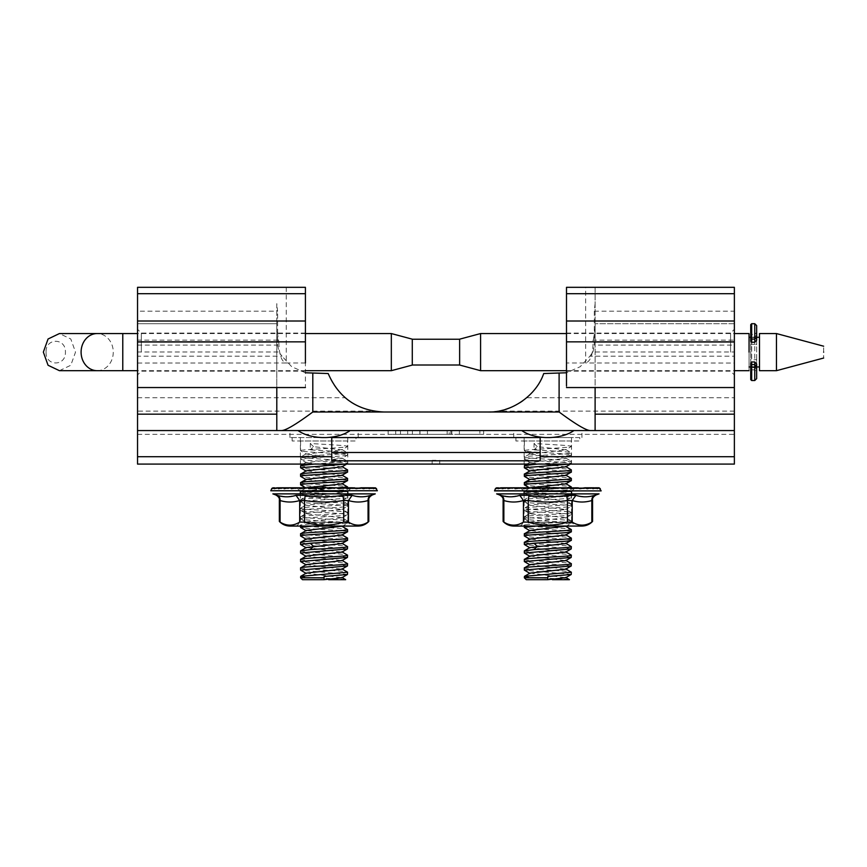 <?xml version="1.0" encoding="UTF-8"?>
<svg xmlns="http://www.w3.org/2000/svg" width="867" height="867" viewBox="0 0 867 867"><rect width="100%" height="100%" fill="white"/><g stroke="black" fill="none" stroke-linecap="round" stroke-linejoin="round"><path stroke-width="0.65" stroke-dasharray="4.33 3.25" d="M435.96 464.094L432.167 464.094L435.96 464.094M547.836 464.094L571.516 464.094L547.836 464.094M324.074 464.094L347.754 464.094L324.074 464.094M137.539 434.356L734.371 434.356L734.371 464.094L137.539 464.094L137.539 351.98L278.946 351.98L282.013 356.196L137.539 356.196M435.96 460.312L432.167 460.312L435.96 460.312M547.836 437.575L571.516 437.575L547.836 437.575M324.074 437.575L347.754 437.575L324.074 437.575M734.371 352.121L734.371 329.287L734.371 352.121M734.371 323.705L734.371 387.549L734.371 323.705L595.109 323.705L734.371 323.705M734.371 434.356L734.371 356.196L589.896 356.196L580.218 366.698L566.498 372.777M589.896 356.196L592.963 351.98L734.371 351.98L734.371 356.196M734.371 351.98L734.371 287.324L595.109 287.324L595.109 430.563L276.801 430.563L276.801 303.613L277.613 311.199L137.539 311.199L137.539 287.324L305.412 287.324L305.412 387.549M137.539 352.121L137.539 329.287L137.539 352.121M305.412 362.98L286.273 362.98C281.591 361.929 279.12 355.026 278.86 342.281L278.838 340.113L137.539 340.113L137.539 342.27L137.539 323.705L137.539 387.549L137.539 342.27L278.86 342.281L276.801 328.723L276.801 323.705L137.539 323.705L276.801 323.705L276.801 387.549M137.539 351.98L137.539 311.199M579.763 437.575L513.73 437.575L579.763 437.575L579.763 440.978L515.908 440.978L579.763 440.978M356.001 437.575L289.968 437.575L356.001 437.575L356.001 440.978L292.146 440.978L356.001 440.978M734.371 411.131L498.178 411.131L488.056 411.998L383.853 411.998L373.731 411.131L137.539 411.131M730.578 352.121L730.578 333.08L730.578 352.121M595.109 342.27L595.109 323.705L595.109 328.723L593.05 342.281L734.371 342.27L595.109 342.27L595.109 387.549M566.498 387.549L566.498 362.98L585.637 362.98C590.46 361.506 592.93 354.603 593.05 342.281L593.071 340.113L734.371 340.113L734.371 342.27M624.24 287.335L597.005 287.345L624.24 287.335M566.498 362.98L566.498 287.324L585.637 287.324L585.637 362.98L734.371 363.024M595.109 303.613L594.307 311.199L734.371 311.199M594.307 311.199L594.307 345.109L734.371 345.109M543.707 373.536C540.228 382.813 534.571 390.887 526.713 397.725L734.371 397.725M498.178 411.131C511.909 407.718 521.425 403.253 526.713 397.725M331.747 460.81L331.747 437.575M540.163 437.575L540.163 460.81M141.332 352.121L141.332 333.08L141.332 352.121M247.669 287.335L220.435 287.345L247.669 287.335M276.801 303.613L276.801 328.723M137.539 345.109L277.613 345.109L277.613 311.199M137.539 397.725L345.196 397.725C337.35 390.887 331.682 382.813 328.203 373.536M305.412 372.777L291.691 366.698L282.013 356.196M345.196 397.725C350.496 403.253 360 407.718 373.731 411.131M573.932 430.563L581.941 430.563L573.932 430.563M521.739 430.563L513.73 430.563L521.739 430.563M350.17 430.563L358.179 430.563L350.17 430.563M297.977 430.563L289.968 430.563L297.977 430.563M566.498 352.121L566.498 333.08L566.498 352.121M595.109 328.723L595.109 287.324M592.963 351.98L594.307 345.109M400.467 430.563L419.986 430.563L400.467 430.563C394.366 430.563 394.366 430.563 400.467 430.563C394.366 430.563 394.366 430.563 400.467 430.563L407.674 430.563L400.467 430.563C384.58 430.563 384.58 430.563 400.467 430.563C384.58 430.563 384.58 430.563 400.467 430.563L400.467 434.356L419.986 434.356L419.986 430.563L419.986 434.356L400.467 434.356C394.366 434.356 394.366 434.356 400.467 434.356C394.366 434.356 394.366 434.356 400.467 434.356L407.674 434.356L400.467 434.356C384.59 434.356 384.59 434.356 400.467 434.356C384.59 434.356 384.59 434.356 400.467 434.356L400.467 430.563M407.674 430.563C423.562 430.563 423.562 430.563 407.674 430.563C423.562 430.563 423.562 430.563 407.674 430.563L388.156 430.563L407.674 430.563C413.776 430.563 413.776 430.563 407.674 430.563C413.776 430.563 413.776 430.563 407.674 430.563L407.674 434.356C423.551 434.356 423.551 434.356 407.674 434.356C423.551 434.356 423.551 434.356 407.674 434.356L388.156 434.356L407.674 434.356C413.776 434.356 413.776 434.356 407.674 434.356C413.776 434.356 413.776 434.356 407.674 434.356L407.674 430.563M440.696 430.563C413.808 430.563 413.808 430.563 440.696 430.563C413.808 430.563 413.808 430.563 440.696 430.563L450.873 430.563L440.696 430.563C423.584 430.563 423.584 430.563 440.696 430.563C423.584 430.563 423.584 430.563 440.696 430.563L451.815 430.563L440.696 430.563M450.873 430.563L450.873 434.356L483.645 434.356L483.645 430.563L483.645 434.356L459.391 434.356L459.391 430.563L459.391 434.356L479.863 434.356L479.863 430.563L479.863 434.356L459.391 434.356L459.391 430.563L479.863 430.563L459.391 430.563L459.391 434.356L483.645 434.356L483.645 430.563L451.815 430.563L483.645 430.563L459.391 430.563L483.645 430.563L483.645 434.356L451.815 434.356L451.815 430.563L451.815 434.356L449.214 434.356L449.214 430.563M305.412 352.121L305.412 333.08L305.412 352.121M277.613 345.109L278.946 351.98M388.156 430.563L388.156 434.356M447.166 430.563L447.166 434.356L419.856 434.356L440.696 434.356C423.584 434.356 423.584 434.356 440.696 434.356C423.584 434.356 423.584 434.356 440.696 434.356L449.214 434.356M447.166 434.356L450.873 434.356M451.815 430.563L451.815 434.356L451.815 430.563M347.569 574.344L300.697 570.215M347.569 565.826L300.697 561.697M347.569 557.297L300.697 553.168M347.569 548.768L300.697 544.639M306.268 547.521L341.88 552.138M306.268 556.05L341.88 560.667M306.268 564.58L341.88 569.196M306.268 573.109L341.88 577.715M302.475 579.676L324.074 579.676L324.074 576.479M347.569 440.978L300.578 440.978L347.569 440.978L347.569 446.462C348.469 445.465 324.648 444.468 310.267 443.47L310.267 449.865C324.648 450.851 348.469 451.848 347.569 452.845C349.022 454.265 299.126 455.684 300.578 457.104L300.578 459.25C299.126 457.83 349.022 456.4 347.569 454.98C349.022 453.56 299.126 452.14 300.578 450.721C299.126 449.301 349.022 447.881 347.569 446.462L341.88 449.832L313.518 446.668L310.267 449.865M300.578 440.978L300.578 450.721L306.268 454.091L341.88 449.832M341.88 449.474L347.569 452.845L347.45 455.121L341.88 458.35L306.268 454.091M306.268 453.734L300.578 457.104C299.126 458.524 349.022 459.954 347.569 461.374L314.092 464.094M300.578 567.95C299.126 569.37 349.022 570.789 347.569 572.209M300.578 576.479L310.646 577.78L300.578 577.78M300.578 559.421C299.126 560.841 349.022 562.26 347.569 563.68M300.578 550.892C299.126 552.312 349.022 553.742 347.569 555.162M300.578 542.374C299.126 543.793 349.022 545.213 347.569 546.633M347.569 540.239C349.022 538.819 299.126 537.399 300.578 535.979M300.578 533.844C299.126 535.264 349.022 536.684 347.569 538.104M347.569 531.72C349.022 530.301 299.126 528.881 300.578 527.45M354.462 488.002L338.108 487.785L300.578 491.21C299.126 492.629 349.022 494.06 347.569 495.48C349.022 496.899 299.126 498.319 300.578 499.739C299.126 501.159 349.022 502.578 347.569 503.998C349.022 505.418 299.126 506.848 300.578 508.268C299.126 509.688 349.022 511.107 347.569 512.527C349.043 513.806 308.305 515.085 301.727 516.364L300.578 516.786C299.126 518.217 349.022 519.636 347.569 521.056C349.022 522.476 299.126 523.896 300.578 525.315L300.578 526.063M311.957 526.063L347.45 523.332L341.88 526.562L306.268 521.945L300.578 525.315C299.126 526.735 349.022 528.155 347.569 529.585M347.45 523.332L347.569 523.191C349.022 521.771 299.126 520.352 300.578 518.932C299.126 517.512 349.022 516.082 347.569 514.662C349.022 513.242 299.126 511.823 300.578 510.403L301.727 509.98C308.305 508.701 349.043 507.423 347.569 506.144C349.022 504.724 299.126 503.293 300.578 501.874C299.126 500.454 349.022 499.034 347.569 497.615C349.022 496.195 299.126 494.775 300.578 493.356C299.126 491.925 349.022 490.505 347.569 489.086C349.022 487.666 299.126 486.246 300.578 484.826M306.268 522.302L300.697 519.062L300.578 516.786L306.994 513.166L341.88 509.514L306.268 505.244L341.88 500.985L306.268 496.715L341.88 492.456L306.387 487.785M306.268 521.945L341.88 517.686L347.45 520.915L347.569 523.191M341.88 518.033L347.569 514.662L347.45 512.397L341.88 509.157M341.88 517.686L306.268 513.773L300.578 510.403L300.697 508.127L306.268 504.897M341.88 509.514L347.569 506.144L347.45 503.868L341.88 500.627M306.268 505.244L300.578 501.874L300.697 499.609L306.268 496.368M341.88 500.985L347.569 497.615L347.45 495.339L341.88 492.109M306.268 496.715L300.697 493.486L300.578 491.21M341.88 492.456L347.45 489.226L347.569 487.785M300.578 482.691L301.727 483.114C308.305 484.393 349.043 485.672 347.569 486.951M347.569 480.556C349.043 479.278 308.305 477.999 301.727 476.72L300.578 476.297M300.578 474.162C299.126 475.582 349.022 477.002 347.569 478.421M347.569 472.038C349.022 470.618 299.126 469.188 300.578 467.768M300.578 465.633C299.126 467.053 349.022 468.473 347.569 469.892M345.391 464.094L347.569 463.509C349.022 462.089 299.126 460.67 300.578 459.25L306.268 462.62L341.88 458.35M341.88 458.004L347.45 461.233L347.569 463.509M310.646 577.78C325.829 578.408 347.732 579.048 345.673 579.676L345.521 579.676M343.603 579.676L328.593 579.676M341.88 543.62L306.268 539.003M341.88 535.091L306.268 530.474M306.268 513.773L306.994 513.166L301.727 509.98M341.88 483.927L306.268 479.321M341.88 475.409L306.268 470.792M341.88 466.88L306.268 462.62M313.518 446.668L310.267 443.47M571.331 574.344L524.459 570.215M571.331 565.826L524.459 561.697M571.331 557.297L524.459 553.168M571.331 548.768L524.459 544.639M530.03 547.521L565.642 552.138M530.03 556.05L565.642 560.667M530.03 564.58L565.642 569.196M530.03 573.109L565.652 577.715M526.247 579.676L547.836 579.676L547.836 576.479M571.331 440.978L524.34 440.978L571.331 440.978L571.331 446.462C572.242 445.465 548.41 444.468 534.029 443.47L534.029 449.865C548.41 450.851 572.242 451.848 571.331 452.845C572.784 454.265 522.888 455.684 524.34 457.104L524.34 459.25C522.888 457.83 572.784 456.4 571.331 454.98C572.784 453.56 522.888 452.14 524.34 450.721C522.888 449.301 572.784 447.881 571.331 446.462L565.652 449.832L537.28 446.668L534.029 449.865M524.34 440.978L524.34 450.721L530.03 454.091L565.652 449.832M565.642 449.474L571.331 452.845L571.212 455.121L565.642 458.35L530.03 454.091M530.03 453.734L524.34 457.104C522.888 458.524 572.784 459.954 571.331 461.374L537.854 464.094M524.34 567.95C522.888 569.37 572.784 570.789 571.331 572.209M524.34 576.479L534.408 577.78L524.34 577.78M524.34 559.421C522.888 560.841 572.784 562.26 571.331 563.68M524.34 550.892C522.888 552.312 572.784 553.742 571.331 555.162M524.34 542.374C522.888 543.793 572.784 545.213 571.331 546.633M571.331 540.239C572.784 538.819 522.888 537.399 524.34 535.979M524.34 533.844C522.888 535.264 572.784 536.684 571.331 538.104M571.331 531.72C572.784 530.301 522.888 528.881 524.34 527.45M567.051 487.785L524.34 491.21C522.888 492.629 572.784 494.06 571.331 495.48C572.784 496.899 522.888 498.319 524.34 499.739C522.888 501.159 572.784 502.578 571.331 503.998C572.784 505.418 522.888 506.848 524.34 508.268C522.888 509.688 572.784 511.107 571.331 512.527C572.805 513.806 532.067 515.085 525.489 516.364L524.34 516.786C522.888 518.217 572.784 519.636 571.331 521.056C572.784 522.476 522.888 523.896 524.34 525.315L524.34 526.063M535.719 526.063L571.212 523.332L565.652 526.562L530.03 521.945L524.34 525.315C522.888 526.735 572.784 528.155 571.331 529.585M571.212 523.332L571.331 523.191C572.784 521.771 522.888 520.352 524.34 518.932C522.888 517.512 572.784 516.082 571.331 514.662C572.784 513.242 522.888 511.823 524.34 510.403L525.489 509.98C532.067 508.701 572.805 507.423 571.331 506.144C572.784 504.724 522.888 503.293 524.34 501.874C522.888 500.454 572.784 499.034 571.331 497.615C572.784 496.195 522.888 494.775 524.34 493.356C522.888 491.925 572.784 490.505 571.331 489.086C572.784 487.666 522.888 486.246 524.34 484.826M530.03 522.302L524.459 519.062L524.34 516.786L530.756 513.166L565.652 509.514L530.03 505.244L565.652 500.985L530.03 496.715L565.652 492.109L530.149 487.785M530.03 521.945L565.642 517.686L571.212 520.915L571.331 523.191M565.652 518.033L571.212 514.803L571.331 512.527L565.642 509.157M565.642 517.686L530.03 513.773L524.34 510.403L524.459 508.127L530.03 504.897M565.652 509.514L571.212 506.274L571.331 503.998L565.642 500.627M530.03 505.244L524.34 501.874L524.459 499.609L530.03 496.368M565.652 500.985L571.331 497.615L571.212 495.339L565.652 492.109M530.03 496.715L524.459 493.486L524.34 491.21M565.642 492.456L571.212 489.226L571.331 487.785M524.34 482.691L525.489 483.114C532.067 484.393 572.805 485.672 571.331 486.951M571.331 480.556C572.805 479.278 532.067 477.999 525.489 476.72L524.34 476.297M524.34 474.162C522.888 475.582 572.784 477.002 571.331 478.421M571.331 472.038C572.784 470.618 522.888 469.188 524.34 467.768M524.34 465.633C522.888 467.053 572.784 468.473 571.331 469.892M569.153 464.094L571.331 463.509C572.784 462.089 522.888 460.67 524.34 459.25L530.03 462.62L565.642 458.35M565.642 458.004L571.212 461.233L571.331 463.509M534.408 577.78C549.591 578.408 571.494 579.048 569.435 579.676L569.283 579.676M567.365 579.676L552.355 579.676M565.642 543.62L530.03 539.003M565.642 535.091L530.03 530.474M530.03 513.773L530.756 513.166L525.489 509.98M565.642 483.927L530.03 479.321M565.642 475.409L530.03 470.792M565.642 466.88L530.03 462.62M537.28 446.668L534.029 443.47M305.412 370.686L137.539 370.686M391.331 333.557L391.331 370.686M412.28 365.04L412.28 339.203M59.433 370.686L70.801 365.256L75.516 352.121L70.801 338.997L59.433 333.557M459.64 365.04L459.629 339.203M46.059 352.121C45.452 366.546 66.011 366.546 65.415 352.121C66.011 337.697 45.452 337.697 46.059 352.121M480.578 333.557L480.578 370.686M749.055 352.121C749.055 376.072 749.055 376.072 749.055 352.121L749.055 333.557L749.055 352.121C749.055 332.982 749.055 332.982 749.055 352.121C749.055 332.982 749.055 332.982 749.055 352.121C749.055 371.26 749.055 371.26 749.055 352.121C749.055 371.26 749.055 371.26 749.055 352.121M759.492 352.121C759.492 332.982 759.492 332.982 759.492 352.121C759.492 332.982 759.492 332.982 759.492 352.121C759.492 371.26 759.492 371.26 759.492 352.121C759.492 371.26 759.492 371.26 759.492 352.121M759.492 370.686L759.492 333.557M776.453 333.557L776.453 370.686M823.65 352.121C823.65 344.492 823.65 344.492 823.65 352.121C823.65 359.751 823.65 359.751 823.65 352.121M756.653 364.064L756.653 368.865L754.756 366.708L751.678 366.708L751.678 369.851L750.735 370.794L750.735 367.803L751.678 367.283L750.735 367.803L750.735 337.285L756.653 337.285L756.653 344.589L754.756 344.318L754.756 361.973M750.735 365.495L750.735 363.024M754.756 342.27L754.756 334.391L756.653 332.495L756.653 335.377L754.756 337.534L751.678 337.534L750.735 336.439L750.735 333.448L751.678 334.391L751.678 337.534L750.735 336.439L750.735 341.219M750.735 370.794L750.735 337.285M751.678 361.973L751.678 367.283L754.756 367.283L756.653 369.169L756.653 371.748L754.756 369.851L751.678 369.851L751.678 359.924L750.735 359.772M756.653 368.865L756.653 359.664L751.678 359.924L751.678 344.318L750.735 344.47M751.678 344.318L754.756 344.318L754.756 334.391L751.678 334.391L751.678 344.318M751.678 342.27L751.678 336.96L754.756 336.96L756.653 335.074L756.653 378.651M756.653 359.664L756.653 344.589M571.57 493.876L571.57 522.27L524.101 522.27L571.57 522.27L575.352 526.063L520.319 526.063L575.352 526.063M524.101 491.383L571.57 491.383M523.635 490.906L520.547 487.818L496.282 488.273L520.514 487.785L495.404 488.685L496.834 487.785L496.899 488.685L498.612 487.785L500.237 488.685L502.177 487.785L505.288 488.685L507.39 487.785L511.888 488.685L514.066 487.785L519.777 488.685L523.375 487.785L528.686 488.685L530.799 487.785L534.755 487.785L523.646 487.926M496.997 487.785L520.677 487.926L496.834 487.785L495.631 488.489L517.892 487.785M520.926 487.785L499.457 487.926M499.089 487.785L508.94 487.785M522.302 487.785L502.177 487.785M524.611 487.785L507.303 487.785M508.42 487.785L523.82 487.785M527.765 487.785L513.925 487.785M515.301 487.785L530.03 488.197M531.634 487.785L521.761 487.785M523.375 487.785L530.506 487.785M536.088 487.785L537.377 487.785M495.794 488.685L498.037 487.926L520.937 487.926L498.362 487.785L538.266 487.785M540.975 487.785L543.988 487.785M538.364 487.785L542.894 487.785M546.102 487.785L558.164 488.685L559.605 487.785L567.722 488.685L568.828 487.785L576.566 488.685L577.281 487.785L584.369 488.685L584.683 487.785L590.85 488.685L590.741 487.785L595.77 488.685L595.261 487.785L595.846 487.785L598.967 488.685L598.349 487.785L600.311 488.685L599.249 487.861M551.575 487.785L547.781 487.926M551.293 487.785L559.605 487.785M556.365 487.785L567.722 488.685L561.946 487.785L552.929 487.926L558.857 487.785M554.251 487.785L552.929 487.926M561.122 487.785L576.566 488.685L570.963 487.785L557.893 487.926L568.828 487.785M565.403 487.785L584.369 488.685L579.134 487.785L562.488 487.926L577.281 487.785M569.045 487.785L590.85 488.685L586.19 487.785L566.563 487.926L585.117 487.785M571.927 487.785L595.77 488.685L591.847 487.785L569.955 487.926L590.741 487.785M595.174 488.294L572.545 487.926L598.425 488.316L596.008 487.785M573.932 487.785L595.922 487.785L598.967 488.685L596.864 487.926L574.247 487.926L600.137 488.511L598.393 487.785M599.758 488.685L597.244 487.926L577.444 487.785L598.176 487.785L574.994 487.926L599.455 488.284M574.994 487.785L598.349 487.785L600.311 488.685L597.959 487.926L574.994 487.926M575.081 487.785L598.761 487.785M577.444 487.785L596.659 488.316M589.506 487.785L573.542 487.926L596.442 488.284M572.328 487.785L590.546 487.926L573.542 487.926M597.33 488.685L594.74 487.926L566.064 487.785L579.373 488.273M578.224 488.002L561.881 487.785L571.06 488.273M569.652 487.926L557.188 487.785L561.914 488.273M555.574 487.785L560.635 487.926L552.257 488.273M549.808 487.785L548.963 487.785M551.228 487.926L548.237 488.685L541.842 487.785L532.392 487.926M538.288 488.685L540.239 487.785L538.288 488.685L532.338 487.785L515.767 487.926M519.398 487.883L508.495 488.273M511.693 487.904L518.845 487.785M502.871 488.273L498.807 488.273M521.089 487.785L498.666 488.305M500.031 487.926L522.162 487.926M581.865 526.063L513.806 526.063M505.374 487.915L521.468 487.785M503.857 500.53C510.446 502.513 516.97 502.513 523.451 500.53L519.788 495.339L510.576 496.824L500.942 495.339C502.936 496.271 503.911 498.005 503.857 500.53L503.857 522.097C510.381 526.161 516.916 526.161 523.451 522.097L528.241 522.097C541.29 526.161 554.36 526.161 567.441 522.097L572.22 522.097C578.744 526.161 585.279 526.161 591.825 522.097L591.825 500.53C591.771 498.005 592.735 496.271 594.729 495.339L594.632 495.36M507.78 487.785L506.426 487.785M506.469 487.785L525.077 487.785M567.441 522.097L567.441 500.53L566.682 495.339C554.251 497.3 541.68 497.3 528.989 495.339L528.241 500.53C541.409 502.513 554.479 502.513 567.441 500.53L572.22 500.53C578.809 502.513 585.344 502.513 591.825 500.53M501.581 487.785L522.628 487.785M524.665 487.785L520.503 487.785M519.095 487.785L515.637 487.785M515.063 487.785L513.329 487.785M512.852 487.785L528.361 487.785M523.451 522.097L523.451 500.53L528.241 500.53L528.241 522.097M590.839 496.282L585.258 496.824M585.192 496.824L575.883 495.339L572.22 500.53L572.22 522.097M596.193 494.916L594.729 495.339M572.025 494.916L566.682 495.339M528.989 495.339L519.788 495.339M500.942 495.339L499.479 494.916M496.628 493.876L599.043 493.876M519.225 487.785L503.662 487.785M503.163 487.785L501.733 487.785M528.697 487.785L523.484 487.785M522.693 487.785L521.11 487.785M560.927 487.785L569.576 487.926M573.455 487.785L591.088 487.785M575.959 487.785L595.488 487.785M596.474 488.273L597.428 487.785M497.842 487.926L496.834 487.785M577.856 487.785L599.043 487.785M577.184 487.785L598.057 487.785M575.45 487.785L595.261 487.785M572.578 487.926L594.068 487.785M589.56 487.785L572.719 487.785M583.827 488.273L569.088 487.785M570.974 487.785L564.688 487.785M576.165 488.273L562.553 487.926M561.946 487.785L559.681 487.785M567.484 488.273L557.947 487.926M558.164 488.685L554.024 487.926M548.237 488.685L542.731 487.785M533.227 487.785L539.707 487.926M528.686 488.685L530.496 487.926M529.108 488.273L524.253 487.785M519.777 488.685L521.901 487.926M520.341 488.273L516.125 487.785M514.391 487.785L527.667 487.785L514.391 487.785M511.888 488.685L514.25 487.926M512.56 488.273L509.146 487.785M505.288 488.685L507.813 487.926M506.068 488.273L503.564 487.785M500.237 488.685L502.827 487.926L520.85 487.785M501.072 488.273L499.587 487.785M496.899 488.685L497.777 488.273L497.355 487.785M518.022 487.785L499.977 487.785M498.796 487.785L498.037 487.926M531.579 487.785L529.856 487.785M528.274 487.861L533.422 487.785M529.13 487.785L536.879 487.785M549.96 487.785L551.044 487.785M529.444 487.785L527.819 487.785M557.741 487.785L557.188 487.785M567.018 487.785L561.881 487.785M565.804 487.785L577.725 487.926M575.612 487.785L566.064 487.785M570.031 487.785L584.802 487.926M584.748 487.785L583.979 487.785M583.198 487.785L569.586 487.785M590.795 487.785L590.189 487.785M594.74 487.926L574.182 487.785M347.808 493.876L347.808 522.27L300.34 522.27L347.808 522.27L351.59 526.063L296.557 526.063L351.59 526.063M300.34 491.383L347.808 491.383M287.931 487.904L296.915 487.926M273.235 487.785L297.153 487.785L273.072 487.785L273.138 488.685L274.85 487.785L276.465 488.685L278.415 487.785L281.526 488.685L283.628 487.785L288.126 488.685L290.304 487.785L296.015 488.685L299.614 487.785L304.924 488.685L307.026 487.785L310.993 487.785L299.884 487.926M297.153 487.785L273.701 488.349L273.582 487.785M275.327 487.785L298.541 487.785L273.138 488.685M295.083 487.785L297.641 487.926M298.541 487.785L279.066 487.926M279.174 487.785L297.078 487.785M300.849 487.785L284.051 487.926M284.658 487.785L300.058 487.785M303.992 487.785L290.163 487.785M291.54 487.785L306.268 488.197M307.872 487.785L297.999 487.785M299.614 487.785L308.479 487.785M312.326 487.785L306.745 487.785M272.466 488.359L297.175 487.926L274.601 487.785L313.616 487.785M317.214 487.785L314.786 488.273L319.121 487.785L324.475 488.685L326.198 487.785L334.402 488.685L335.843 487.785L343.961 488.685L345.066 487.785L352.804 488.685L353.519 487.785L360.607 488.685L360.921 487.785L367.088 488.685L366.979 487.785L372.008 488.685L371.499 487.785L372.084 487.785L375.205 488.685L374.587 487.785L376.549 488.685L375.487 487.861M318.081 487.785L319.121 487.785M322.34 487.785L327.282 487.785M327.813 487.785L324.02 487.926M327.531 487.785L335.843 487.785M332.603 487.785L343.961 488.685L338.184 487.785L329.167 487.926L335.095 487.785M330.49 487.785L329.167 487.926M337.361 487.785L352.804 488.685L347.201 487.785L334.131 487.926L345.066 487.785M341.641 487.785L360.607 488.685L355.372 487.785L338.726 487.926L353.519 487.785M345.283 487.785L367.088 488.685L362.428 487.785L342.801 487.926L361.344 487.785M348.166 487.785L372.008 488.685L368.085 487.785L346.193 487.926L366.979 487.785M350.17 487.785L375.205 488.685L372.149 487.785L348.783 487.926L368.139 487.785M351.688 487.785L371.249 488.273L348.783 487.926M351.233 487.785L376.549 488.685L374.587 487.785L350.485 487.926L374.295 487.785M353.422 487.785L350.485 487.926M375.996 488.685L373.482 487.926L353.682 487.785L374.414 487.785L351.222 487.926M351.406 487.785L348.285 490.906M351.319 487.785L375.574 488.403M373.569 488.685L370.978 487.926L352.197 487.785L370.913 487.785L350.42 487.785L375.108 488.284M353.682 487.785L350.994 487.926M350.42 487.785L373.666 487.785M365.744 487.785L367.315 487.785M348.567 487.785L361.04 487.926L342.302 487.785L355.6 488.273M338.108 487.785L347.299 488.273M345.89 487.926L333.427 487.785L338.152 488.273M331.812 487.785L336.862 487.926L328.495 488.273M326.046 487.785L325.201 487.785M314.602 487.785L320.226 487.785M318.048 487.785L308.63 487.926M305.368 487.785L314.472 487.785M313.117 487.785L308.457 487.785M314.526 488.685L316.477 487.785L314.526 488.685L308.576 487.785L292.006 487.926M295.625 487.883L284.723 488.273M300.903 487.785L285.178 487.785M279.109 488.273L298.367 487.926M298.931 487.785L279.9 487.785M358.104 526.063L290.044 526.063M281.612 487.915L297.706 487.785M280.095 500.53C286.674 502.513 293.209 502.513 299.689 500.53L296.026 495.339L286.814 496.824L277.18 495.339C279.174 496.271 280.149 498.005 280.095 500.53L280.095 522.097C286.619 526.161 293.154 526.161 299.689 522.097L304.48 522.097C317.528 526.161 330.598 526.161 343.668 522.097L348.458 522.097C354.982 526.161 361.517 526.161 368.052 522.097L368.052 500.53C367.998 498.005 368.974 496.271 370.968 495.339L370.87 495.36M284.018 487.785L282.664 487.785M282.707 487.785L301.315 487.785M343.668 522.097L343.668 500.53L342.92 495.339C330.479 497.3 317.918 497.3 305.227 495.339L304.48 500.53C317.647 502.513 330.717 502.513 343.668 500.53L348.458 500.53C355.047 502.513 361.582 502.513 368.052 500.53M277.819 487.785L298.866 487.785M295.333 487.785L291.865 487.785M291.301 487.785L289.567 487.785M289.09 487.785L304.599 487.785M299.689 522.097L299.689 500.53L304.48 500.53L304.48 522.097M367.077 496.282L361.496 496.824M361.431 496.824L352.121 495.339L348.458 500.53L348.458 522.097M372.431 494.916L370.968 495.339M348.252 494.916L342.92 495.339M305.227 495.339L296.026 495.339M277.18 495.339L275.717 494.916M272.867 493.876L375.281 493.876M276.259 487.926L295.463 487.785M279.402 487.785L277.971 487.785M304.935 487.785L299.722 487.785M271.967 488.284L273.072 487.785L271.642 488.685M297.164 487.926L272.032 488.685M370.978 487.926L371.726 487.785M296.926 487.926L273.072 487.785M354.094 487.785L375.281 487.785M370.307 487.785L371.109 487.785M365.798 487.785L348.957 487.785M360.065 488.273L345.326 487.785M352.403 488.273L340.926 487.785M338.184 487.785L335.919 487.785M343.722 488.273L334.185 487.926M334.402 488.685L330.262 487.926M324.475 488.685L318.969 487.785M309.465 487.785L315.946 487.926M304.924 488.685L306.734 487.926M305.347 488.273L300.491 487.785M296.015 488.685L298.14 487.926M296.568 488.273L292.363 487.785M290.629 487.785L303.905 487.785L290.629 487.785M288.126 488.685L290.488 487.926M288.798 488.273L285.384 487.785M281.526 488.685L282.295 488.273L279.803 487.785M276.465 488.685L277.31 488.273L275.825 487.785M275.695 487.926L274.85 487.785M294.26 487.785L276.215 487.785M275.034 487.785L274.275 487.926M307.818 487.785L306.094 487.785M304.512 487.861L309.66 487.785M274.08 487.926L294.13 487.785M327.466 487.926L326.198 487.785M305.672 487.785L304.057 487.785M333.979 487.785L333.427 487.785M337.165 487.785L345.814 487.926M342.042 487.785L353.964 487.926M351.85 487.785L342.302 487.785M346.269 487.785L361.04 487.926M360.986 487.785L360.217 487.785M359.437 487.785L345.825 487.785M367.034 487.785L366.416 487.785M352.197 487.785L349.683 487.785M286.273 287.324L286.273 362.98L137.539 363.024M137.539 342.27L276.801 342.27M301.727 483.114L306.994 479.917L301.727 476.72M525.489 483.114L530.756 479.917L525.489 476.72M122.778 370.686L122.778 333.557M97.18 370.686A18.565 16.083 90 0 0 113.263 352.121A18.565 16.083 90 0 0 97.18 333.557M751.678 323.705L751.678 380.537M754.756 323.705L754.756 380.537M494.548 490.755L601.124 490.755M494.548 490.906L601.124 490.906M270.786 490.755L377.362 490.755M270.786 490.906L377.362 490.906M432.167 460.312L432.167 464.094M439.742 460.312L439.742 464.094M524.156 437.575L524.156 464.094M571.516 437.575L571.516 464.094M300.394 437.575L300.394 464.094M347.754 437.575L347.754 464.094M566.498 371.163L730.578 371.163L734.371 374.956M566.498 333.08L730.578 333.08L734.371 329.287M305.412 333.08L141.332 333.08L137.539 329.287M305.412 371.163L141.332 371.163L137.539 374.956M581.941 437.575L581.941 430.563M513.73 437.575L513.73 430.563M358.179 437.575L358.179 430.563M289.968 437.575L289.968 430.563M395.731 434.356L395.731 430.563M419.986 434.356L419.986 430.563M412.41 434.356L412.41 430.563M419.856 434.356L419.856 430.563M427.431 434.356L427.431 430.563M306.268 513.416L300.697 516.656M306.268 487.839L300.697 491.08M306.268 462.263L303.114 464.094M347.45 463.639L346.67 464.094M292.146 437.575L292.146 440.978M530.03 513.416L524.459 516.656M530.03 487.839L524.459 491.08M530.03 462.263L526.876 464.094M571.212 463.639L570.432 464.094M515.908 437.575L515.908 440.978M305.412 333.557L137.539 333.557M566.498 370.686L734.371 370.686M566.498 333.557L734.371 333.557M750.735 366.958L756.653 366.958M524.101 493.876L524.101 522.27L520.319 526.063M572.047 490.906L575.168 487.785M524.275 487.926L502.752 488.284M508.42 488.284L527.266 487.926M496.227 488.359L520.926 487.926M599.335 488.403L574.734 487.926M591.901 487.785L595.163 488.294M569.998 487.926L586.222 487.785M566.617 487.926L583.892 488.284L579.156 487.785M558.099 488.273L555.118 488.013M539.848 487.785L542.84 487.926M498.601 487.785L497.463 488.349L521.435 487.926M531.005 487.926L515.464 488.284M535.362 487.926L523.668 488.284M540.184 487.926L532.772 488.284M523.137 487.926L501.115 488.284M525.727 487.926L506.122 488.284M550.166 487.915L551.911 488.251M529.13 487.926L512.646 488.284M555.389 487.926L561.751 488.284M533.205 487.926L520.438 488.284M560.223 487.926L570.941 488.284M537.822 487.926L529.238 488.284M564.58 487.926L579.275 488.284M568.34 487.926L586.46 488.284M571.342 487.926L592.259 488.284M574.268 487.926L598.165 488.284M300.34 493.876L300.34 522.27L296.557 526.063M299.863 490.906L296.785 487.818M300.513 487.926L278.99 488.284M284.658 488.284L303.504 487.926M372.897 488.316L349.737 487.926M374.631 487.785L375.682 488.284M372.246 487.785L374.403 488.284M362.46 487.785L346.236 487.926M342.855 487.926L360.13 488.284L355.394 487.785M347.212 487.785L352.468 488.284L338.791 487.926M334.337 488.273L331.357 488.013M316.087 487.785L319.067 487.926M283.542 487.785L282.339 488.284M278.372 487.785L299.375 487.926M307.243 487.926L291.702 488.284M311.6 487.926L299.906 488.284M316.412 487.926L309.01 488.284M301.965 487.926L282.36 488.284M326.404 487.915L328.138 488.251M305.368 487.926L288.884 488.284M331.627 487.926L337.989 488.284M309.443 487.926L296.677 488.284M336.45 487.926L347.179 488.284M314.06 487.926L305.477 488.284M340.818 487.926L355.513 488.284M344.578 487.926L362.699 488.284M347.58 487.926L368.497 488.284"/><path stroke-width="1.3" d="M137.539 293.685L305.412 293.685L305.412 287.324L137.539 287.324L137.539 464.094L734.371 464.094L734.371 341.858L566.498 341.858L566.498 385.945L566.498 362.98M734.371 321.007L566.498 321.007L566.498 287.324L734.371 287.324L734.371 341.858M137.539 456.714L331.747 456.714L331.747 460.81L540.163 460.81L540.163 456.714L734.371 456.714M276.801 387.549L276.801 430.563L297.977 430.563C304.1 434.768 312.153 437.109 322.134 437.575L326.014 437.575C335.995 437.109 344.058 434.768 350.17 430.563L521.739 430.563C527.862 434.768 535.914 437.109 545.907 437.575L549.776 437.575C559.757 437.109 567.82 434.768 573.932 430.563L595.109 430.563L595.109 387.549M566.498 321.007L566.498 341.858M585.637 287.324L595.109 287.324M566.498 372.777L543.707 373.536C536.315 395.558 511.281 412.855 488.056 411.998L312.803 411.998C295.907 424.516 285.416 430.704 281.298 430.563M540.163 456.714L540.163 437.575L331.747 437.575L331.747 456.714M305.412 362.98L305.412 321.007L137.539 321.007M305.412 293.685L305.412 321.007M383.853 411.998C357.334 410.698 338.791 397.877 328.203 373.536L305.412 372.777M521.739 430.563L573.932 430.563M297.977 430.563L350.17 430.563M590.611 430.563C586.504 430.704 576.002 424.516 559.107 411.998L559.107 373.536M324.074 576.479L347.45 574.485L347.569 572.209L300.697 576.338L300.578 577.78L324.074 577.78L324.074 576.479M306.268 573.455L300.578 570.085L347.45 565.956L347.569 563.68C349.022 565.111 299.126 566.53 300.578 567.95L300.578 570.085M306.268 564.926L300.578 561.556L347.45 557.427L347.569 555.162C349.022 556.581 299.126 558.001 300.578 559.421L300.578 561.556M306.268 556.408L300.578 553.038L347.45 548.909L347.569 546.633C348.469 547.63 324.648 548.627 310.267 549.613L300.578 550.892L300.578 553.038M306.268 547.879L300.578 544.509L310.267 543.23C324.648 542.233 348.469 541.236 347.569 540.239L341.88 543.62L306.268 547.521L300.578 550.892M347.45 548.909L341.88 552.138L306.268 556.05L300.578 559.421M347.45 557.427L341.88 560.667L306.268 564.58L300.578 567.95M347.45 565.956L341.88 569.196L306.268 573.109L300.697 576.338M347.45 574.485L341.88 577.715L324.074 579.676L324.074 577.78M341.88 568.839L347.569 572.209M341.88 560.31L347.569 563.68M341.88 551.791L347.569 555.162M341.88 534.733L347.569 538.104C349.022 539.523 299.126 540.943 300.578 542.374L300.578 544.509M341.88 543.262L347.569 546.633M306.268 539.35L300.578 535.979C299.126 534.56 349.022 533.14 347.569 531.72L341.88 535.091L306.268 539.003L300.578 542.374M341.88 526.204L347.569 529.585C349.022 531.005 299.126 532.425 300.578 533.844L300.578 535.979M306.268 530.821L300.578 527.45L311.957 526.063M300.578 525.315L300.578 527.45M342.747 526.063L306.268 530.474L300.578 533.844M306.268 488.197L300.578 484.826C299.126 483.407 349.022 481.987 347.569 480.556L341.88 483.927L306.387 487.785M301.727 476.72L300.578 476.297C299.126 474.878 349.022 473.458 347.569 472.038L341.88 475.409L306.268 479.321L300.697 482.551L300.578 484.826L300.578 482.691C299.126 481.261 349.022 479.841 347.569 478.421L347.569 480.556M341.88 483.58L347.569 486.951L336.862 487.926M341.88 466.522L347.569 469.892C349.022 471.323 299.126 472.743 300.578 474.162L300.578 476.297M341.88 475.051L347.569 478.421M306.268 471.139L300.578 467.768L345.391 464.094M314.092 464.094L300.697 465.503L300.578 467.768M347.45 463.639L341.88 466.88L306.268 470.792L300.578 474.162M341.88 577.368L345.673 579.676L328.593 579.676M345.521 579.676L343.603 579.676M300.578 577.78L302.475 579.676L324.074 579.676M326.014 437.575L322.134 437.575M547.836 576.479L571.212 574.485L571.331 572.209L524.459 576.338L524.34 577.78L547.836 577.78L547.836 576.479M530.03 573.455L524.34 570.085L571.212 565.956L571.331 563.68C572.784 565.111 522.888 566.53 524.34 567.95L524.34 570.085M530.03 564.926L524.351 561.556L571.212 557.427L571.331 555.162C572.784 556.581 522.888 558.001 524.34 559.421L524.34 561.556M530.03 556.408L524.34 553.038L571.212 548.909L571.331 546.633C572.242 547.63 548.41 548.627 534.029 549.613L524.34 550.892L524.34 553.038M530.03 547.879L524.34 544.509L534.029 543.23C548.41 542.233 572.242 541.236 571.331 540.239L565.642 543.62L530.03 547.521L524.34 550.892M571.212 548.909L565.642 552.138L530.03 556.05L524.34 559.421M571.212 557.427L565.642 560.667L530.03 564.58L524.34 567.95M571.212 565.956L565.642 569.196L530.03 573.109L524.459 576.338M571.212 574.485L565.652 577.715L547.836 579.676L547.836 577.78M565.652 568.839L571.331 572.209M565.652 560.31L571.331 563.68M565.642 551.791L571.331 555.162M565.642 534.733L571.331 538.104C572.784 539.523 522.888 540.943 524.34 542.374L524.34 544.509M565.652 543.262L571.331 546.633M530.03 539.35L524.34 535.979C522.888 534.56 572.784 533.14 571.331 531.72L565.642 535.091L530.03 539.003L524.34 542.374M565.642 526.204L571.331 529.585C572.784 531.005 522.888 532.425 524.34 533.844L524.34 535.979M530.03 530.821L524.34 527.45L535.719 526.063M524.34 525.315L524.34 527.45M566.509 526.063L530.03 530.474L524.34 533.844M530.03 488.197L524.34 484.826C522.888 483.407 572.784 481.987 571.331 480.556L565.642 483.927L530.149 487.785M525.489 476.72L524.34 476.297C522.888 474.878 572.784 473.458 571.331 472.038L565.642 475.409L530.03 479.321L524.459 482.551L524.34 484.826L524.34 482.691C522.888 481.261 572.784 479.841 571.331 478.421L571.331 480.556M565.652 483.58L571.331 486.951L567.051 487.785M565.652 466.522L571.331 469.892C572.784 471.323 522.888 472.743 524.34 474.162L524.34 476.297M565.652 475.051L571.331 478.421M530.03 471.139L524.34 467.768L569.153 464.094M537.854 464.094L524.459 465.503L524.34 467.768M571.212 463.639L565.642 466.88L530.03 470.792L524.34 474.162M565.642 577.368L569.435 579.676L552.355 579.676M569.283 579.676L567.365 579.676M526.247 579.676L547.836 579.676M549.776 437.575L545.907 437.575M412.291 365.072L391.331 370.686L305.412 370.686M137.539 370.686L122.778 370.686L122.778 333.557L137.539 333.557M391.331 370.686L391.331 333.557L305.412 333.557M412.28 339.918L412.28 365.04M97.18 370.686A18.565 16.083 90 0 1 81.097 352.121A18.565 16.083 90 0 1 97.18 333.557L59.433 333.557L48.064 338.997L43.35 352.121L48.064 365.256L59.433 370.686L122.778 370.686M412.28 339.235L459.629 339.235L459.64 365.04L480.578 370.686L480.578 333.557L566.498 333.557M459.629 339.17L480.578 333.557M749.055 352.121C749.055 376.072 749.055 376.072 749.055 352.121L749.055 333.557L749.055 352.121M759.492 333.557L759.492 370.686L776.453 370.686L776.453 333.557L759.492 333.557M823.65 352.121C823.65 344.492 823.65 344.492 823.65 352.121C823.65 359.751 823.65 359.751 823.65 352.121M750.735 379.594L751.678 380.537L751.678 361.973L750.735 363.024L750.735 379.594L750.735 370.794M750.735 368.226L750.735 365.495A0.943 0.921 180 0 1 751.678 364.573L754.756 364.573L756.653 366.416L754.756 367.435L750.735 366.925M750.735 333.448L750.735 324.648L750.735 341.219L751.678 342.27L751.678 339.095L750.735 338.455M750.735 324.648L751.678 323.705L751.678 339.095L754.756 339.095L754.756 323.705L756.653 325.591L756.653 332.495M751.678 361.973L754.756 361.973L754.756 380.537L756.653 378.651L756.653 364.064L754.756 361.973M756.653 325.591L756.653 337.827L754.756 339.095L754.756 342.27L751.678 342.27M759.492 337.285L756.653 337.285L756.653 335.377L756.653 340.178L754.756 342.27M756.653 337.827L756.653 340.178M524.101 493.876L524.101 491.383L571.57 491.383L571.57 493.876M600.311 488.685L599.043 487.785L599.758 488.685L598.176 487.785L597.33 488.685L595.488 487.785L593.115 488.685L591.088 487.785L587.262 488.685L585.117 487.785L579.99 488.685L577.79 487.785L571.548 488.685L569.391 487.785L562.249 488.685L560.212 487.785L550.469 487.926M558.63 487.785L552.431 488.685L550.588 487.785L542.449 488.685L547.586 487.785M546.969 487.785L532.663 488.685L531.384 487.785L523.419 488.685L522.508 487.785L515.063 488.685L514.543 487.785L506.783 487.785L502.156 488.685L502.47 487.785L501.581 487.785L498.081 488.685L498.352 487.785L495.794 488.685L496.748 487.785L495.404 488.685L494.548 490.906L601.124 490.906L494.548 490.755M543.988 487.785L545.3 487.926M538.234 487.785L531.384 487.785M496.628 493.876L499.479 494.916C502.264 496.509 503.478 498.232 503.109 500.107L503.109 521.446C506.046 524.448 509.612 525.987 513.806 526.063L581.865 526.063C586.059 525.987 589.625 524.448 592.562 521.446L592.562 500.107C592.194 498.243 593.407 496.509 596.193 494.916L599.043 493.876L496.628 493.876L500.942 495.339C507.336 497.3 513.622 497.3 519.788 495.339L523.451 500.53C516.862 502.513 510.327 502.513 503.857 500.53L503.857 500.53C503.911 498.005 502.936 496.271 500.942 495.339M506.469 487.785L505.374 487.915M591.825 500.53L591.825 500.53C585.236 502.513 578.701 502.513 572.22 500.53L575.883 495.339C581.92 497.3 588.205 497.3 594.729 495.339C592.735 496.271 591.771 498.005 591.825 500.53L591.825 522.097C585.29 526.161 578.766 526.161 572.22 522.097L567.441 522.097C554.381 526.161 541.322 526.161 528.241 522.097L523.451 522.097C516.927 526.161 510.392 526.161 503.857 522.097L503.857 500.53M502.817 488.284L506.426 487.785L502.47 487.785M572.22 522.097L572.22 500.53L567.441 500.53C554.262 502.513 541.192 502.513 528.241 500.53L523.451 500.53L523.451 522.097M515.063 487.785L519.095 487.785M509.059 487.926L507.78 487.785L507.889 488.685L511.693 487.904M528.241 522.097L528.241 500.53L528.989 495.339C541.42 497.3 553.991 497.3 566.682 495.339L567.441 500.53L567.441 522.097M519.788 495.339L528.989 495.339M594.632 495.36L590.839 496.282M500.627 487.926L501.581 487.785M513.329 487.785L508.42 488.284M566.682 495.339L575.883 495.339M594.729 495.339L596.193 494.916M575.753 495.295L572.025 494.916M500.031 487.926L501.733 487.785M503.749 487.926L503.163 487.785M529.325 487.785L522.693 487.785M521.11 487.785L515.767 487.926L515.063 488.685L515.767 487.926L514.543 487.785M542.449 488.685L540.856 487.785M502.134 487.785L502.936 487.785M507.39 487.785L508.42 487.785M514.066 487.785L515.301 487.785M599.249 487.861L598.187 487.785L599.335 488.403M496.889 487.785L498.037 487.926L495.794 488.685M515.767 487.926L519.398 487.883M496.748 487.785L495.729 488.284M523.668 488.284L529.856 487.785L523.419 488.685L523.646 487.926L522.508 487.785M532.663 488.685L531.579 487.785M539.252 487.785L538.45 487.785L539.252 487.785M532.772 488.284L538.45 487.785M551.921 488.262L550.588 487.785L560.234 487.785M552.431 488.685L551.575 488.143M562.249 488.685L560.548 487.785L567.918 487.785M561.588 488.262L560.635 487.926M561.914 488.273L576.447 487.785M571.548 488.685L569.641 487.785M570.822 488.273L569.576 487.926M571.06 488.273L579.275 488.284L577.964 487.785M579.99 488.685L577.725 487.926M587.262 488.685L584.748 487.785M586.428 488.273L584.802 487.926M586.536 488.273L590.189 487.785L585.225 487.785M590.449 487.785L591.088 487.785M593.115 488.685L592.259 488.284L594.307 487.785L590.795 487.785M597.33 488.685L596.474 488.273L597.428 487.785L595.293 487.785M597.211 487.785L598.176 487.785M599.758 488.685L598.761 487.785M523.646 487.926L528.274 487.861M538.667 487.785L539.534 487.785M528.361 487.785L527.819 487.785M300.34 493.876L300.34 491.383L347.808 491.383L347.808 493.876M376.549 488.685L375.281 487.785L375.996 488.685L374.414 487.785L373.569 488.685L371.726 487.785L369.353 488.685L367.315 487.785L363.501 488.685L361.344 487.785L356.218 488.685L354.029 487.785L347.786 488.685L345.63 487.785L338.488 488.685L336.45 487.785L326.707 487.926M334.868 487.785L328.669 488.685L326.826 487.785L318.688 488.685L323.814 487.785M323.207 487.785L308.89 488.685L307.622 487.785L299.657 488.685L298.736 487.785L295.333 487.785M320.226 487.785L321.538 487.926M314.472 487.785L307.622 487.785M272.867 493.876L275.717 494.916C278.502 496.509 279.705 498.232 279.347 500.107L279.347 521.446C282.284 524.448 285.85 525.987 290.044 526.063L358.104 526.063C362.298 525.987 365.863 524.448 368.8 521.446L368.8 500.107C368.432 498.243 369.645 496.509 372.431 494.916L375.281 493.876L272.867 493.876L277.18 495.339C283.574 497.3 289.86 497.3 296.026 495.339L299.689 500.53C293.1 502.513 286.565 502.513 280.095 500.53L280.095 500.53C280.149 498.005 279.174 496.271 277.18 495.339M290.781 487.785L291.301 488.685L297.348 487.785L283.021 487.785L278.394 488.685L281.612 487.915M368.052 500.53L368.052 500.53C361.474 502.513 354.939 502.513 348.458 500.53L352.121 495.339C358.158 497.3 364.443 497.3 370.968 495.339C368.974 496.271 367.998 498.005 368.052 500.53L368.052 522.097C361.528 526.161 355.004 526.161 348.458 522.097L343.668 522.097C330.62 526.161 317.55 526.161 304.48 522.097L299.689 522.097C293.165 526.161 286.63 526.161 280.095 522.097L280.095 500.53M279.055 488.284L282.664 487.785L277.819 487.785L274.319 488.685L274.579 487.785L272.032 488.685L272.986 487.785L271.642 488.685L272.986 487.785M282.707 487.785L278.394 488.685L278.697 487.785M348.458 522.097L348.458 500.53L343.668 500.53C330.49 502.513 317.43 502.513 304.48 500.53L299.689 500.53L299.689 522.097M297.348 487.785L291.301 488.685L292.006 487.926L291.301 487.785M285.297 487.926L284.018 487.785L284.127 488.685L287.931 487.904M304.48 522.097L304.48 500.53L305.227 495.339C317.658 497.3 330.229 497.3 342.92 495.339L343.668 500.53L343.668 522.097M296.026 495.339L305.227 495.339M370.87 495.36L367.077 496.282M276.866 487.926L277.819 487.785M289.567 487.785L284.658 488.284M342.92 495.339L352.121 495.339M370.968 495.339L372.431 494.916M351.991 495.295L348.252 494.916M276.259 487.926L277.971 487.785M279.987 487.926L279.402 487.785M305.563 487.785L298.931 487.785M318.688 488.685L317.094 487.785M278.415 487.785L279.174 487.785M283.628 487.785L284.658 487.785M290.304 487.785L291.54 487.785M375.487 487.861L377.362 490.755L270.786 490.755L271.967 488.284M377.362 490.755L270.786 490.755M292.006 487.926L295.625 487.883M272.899 488.273L274.275 487.926L273.127 487.785M291.702 488.284L296.742 487.785M299.906 488.284L306.094 487.785L299.657 488.685L299.884 487.926L298.736 487.785M308.89 488.685L307.818 487.785M315.49 487.785L314.688 487.785L315.49 487.785M309.053 488.273L314.688 487.785M328.16 488.262L326.826 487.785L336.45 487.785M328.669 488.685L327.813 488.143M338.488 488.685L344.145 487.785M347.786 488.685L345.879 487.785M347.06 488.273L345.814 487.926M352.685 487.785L343.256 487.785M347.299 488.273L355.513 488.284L354.202 487.785M356.218 488.685L353.964 487.926M363.501 488.685L361.04 487.926M362.774 488.273L366.416 487.785L360.986 487.785M366.687 487.785L367.315 487.785M369.353 488.685L367.391 487.785M370.913 487.785L367.034 487.785M368.529 488.273L370.545 487.785M373.569 488.685L372.712 488.273L373.666 487.785L371.531 487.785M373.449 487.785L375.108 488.284M375.996 488.685L374.425 487.785M306.094 487.785L303.905 487.785M299.884 487.926L304.512 487.861M314.905 487.785L315.772 487.785M566.498 293.685L734.371 293.685M595.109 430.563L734.371 430.563M137.539 430.563L276.801 430.563M595.109 414.166L734.371 414.166M331.747 452.476L540.163 452.476M305.412 341.858L137.539 341.858M137.539 414.166L276.801 414.166M559.107 411.998L488.056 411.998M312.803 373.536L312.803 411.998M310.267 549.613L313.518 546.427L310.267 543.23M534.029 549.613L537.28 546.427L534.029 543.23M756.653 366.416L756.653 364.064M566.498 387.549L734.371 387.549M137.539 387.549L305.412 387.549M347.569 538.104L347.569 540.239M347.569 529.585L347.569 531.72M347.569 486.951L347.569 487.785M347.569 469.892L347.569 472.038M303.114 464.094L300.697 465.503M300.697 476.427L306.268 479.668M571.331 538.104L571.331 540.239M571.331 529.585L571.331 531.72M571.331 486.951L571.331 487.785M571.331 469.892L571.331 472.038M526.236 579.676L524.34 577.78M526.876 464.094L524.459 465.503M524.459 476.427L530.03 479.668M412.291 339.17L391.331 333.557M97.18 333.557L122.778 333.557M412.28 365.007L459.597 365.007M480.578 370.686L566.498 370.686M734.371 370.686L749.055 370.686M734.371 333.557L749.055 333.557M749.055 366.958L750.735 366.958M756.653 366.958L759.492 366.958M749.055 337.285L750.735 337.285M823.65 346.204L776.453 333.557M823.65 358.038L776.453 370.686M751.678 380.537L754.756 380.537M751.678 323.705L754.756 323.705M501.516 487.785L498.666 488.305M601.124 490.755L599.043 487.785M498.254 487.785L496.227 488.37M515.497 488.284L520.482 487.785M591.153 487.785L592.259 488.284M595.521 487.785L596.442 488.284M277.754 487.785L274.904 488.305M274.492 487.785L272.466 488.37M361.463 487.785L362.699 488.284M371.759 487.785L372.68 488.284"/></g></svg>
